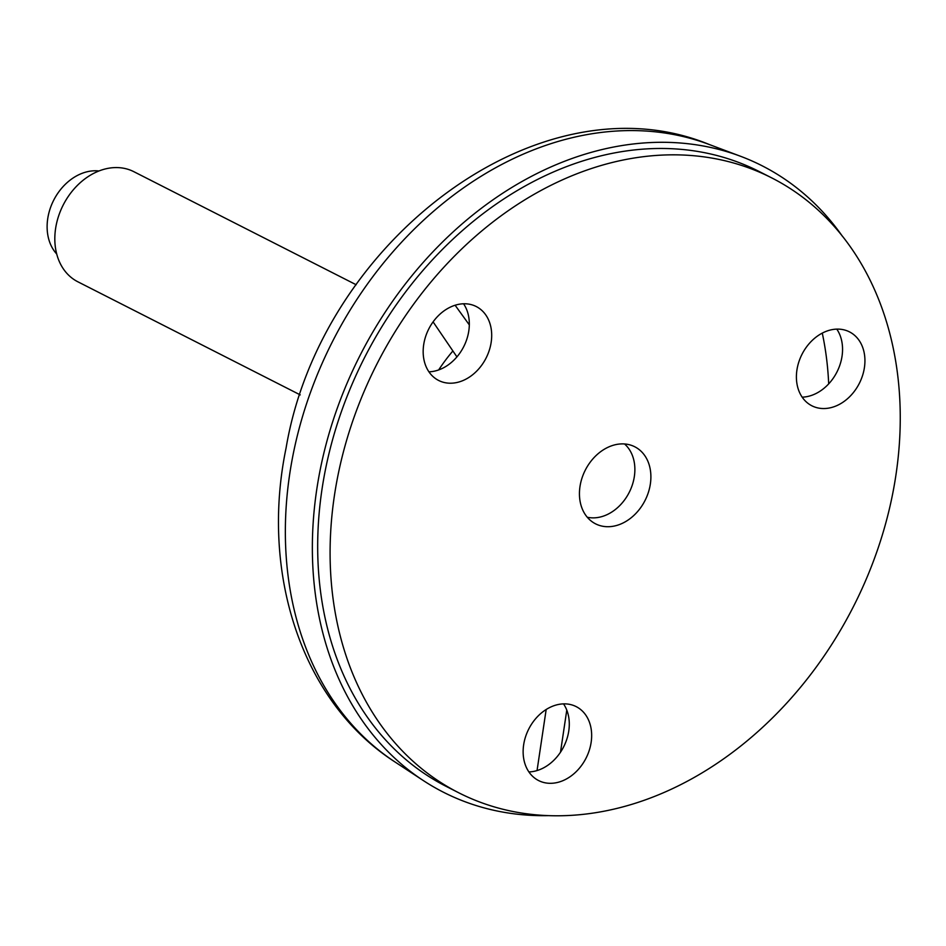 <?xml version="1.0" encoding="UTF-8"?>
<svg xmlns="http://www.w3.org/2000/svg" width="946" height="946" viewBox="0 0 946 946"><rect width="100%" height="100%" fill="white"/><g stroke="black" fill="none" stroke-linecap="round" stroke-linejoin="round"><path stroke-width="1.42" d="M842.448 236.323A351.427 272.33 117 0 0 740.647 156.315A351.427 272.33 117 0 0 653.036 142.456A351.427 272.33 117 0 0 337.663 407.147A351.427 272.33 117 0 0 423.205 780.485A351.427 272.33 117 0 0 547.829 815.641M771.546 177.801L759.118 171.486A344.983 267.34 117 0 0 652.113 148.628A344.983 267.34 117 0 0 337.769 422.389A344.983 267.34 117 0 0 446.358 786.481L458.786 792.807A344.983 267.34 117 0 0 816.682 666.481A344.983 267.34 117 0 0 771.546 177.801A344.983 267.34 117 0 0 376.875 364.115A344.983 267.34 117 0 0 458.786 792.807M300.249 394.896L77.856 281.79A61.762 47.856 -63 0 1 58.416 216.61A61.762 47.856 -63 0 1 114.691 167.596A61.762 47.856 -63 0 1 133.847 171.687L356.145 284.734M56.736 254.036A48.53 37.604 -63 0 1 52.397 202.917A48.53 37.604 -63 0 1 94.162 170.788A48.53 37.604 -63 0 1 98.975 170.966M581.624 710.363A41.47 32.14 117 0 0 576.197 706.627A41.47 32.14 117 0 0 528.755 729.023A41.47 32.14 117 0 0 538.593 780.556A41.47 32.14 117 0 0 583.966 761.861A41.47 32.14 117 0 0 581.624 710.363M640.418 508.014A43.232 33.5 117 0 0 634.766 446.772A43.232 33.5 117 0 0 585.302 470.115A43.232 33.5 117 0 0 595.566 523.836A43.232 33.5 117 0 0 640.418 508.014M481.656 310.264A41.47 32.14 117 0 0 476.228 306.528A41.47 32.14 117 0 0 428.786 328.924A41.47 32.14 117 0 0 438.637 380.458A41.47 32.14 117 0 0 484.009 361.762A41.47 32.14 117 0 0 481.656 310.264M854.9 335.605A41.47 32.14 117 0 0 849.461 331.869A41.47 32.14 117 0 0 802.019 354.265A41.47 32.14 117 0 0 811.869 405.787A41.47 32.14 117 0 0 857.242 387.103A41.47 32.14 117 0 0 854.9 335.605M528.909 771.936A41.47 32.14 117 0 0 563.674 746.784A41.47 32.14 117 0 0 563.52 703.883M428.94 371.825A41.47 32.14 117 0 0 463.706 346.685A41.47 32.14 117 0 0 463.552 303.772M802.173 397.166A41.47 32.14 117 0 0 836.938 372.026A41.47 32.14 117 0 0 836.784 329.113M624.537 443.958A41.908 32.471 -63 0 1 631.029 488.443A41.908 32.471 -63 0 1 594.254 517.852A41.908 32.471 -63 0 1 587.277 517.237M456.93 356.89L433.091 321.877M469.322 324.892L455.109 305.239M537.044 770.576L546.173 709.5M566.784 710.103L560.493 752.224M822.275 333.098A317.631 246.137 -63 0 1 828.684 383.899M709.098 144.442C539.622 74.876 320.895 241.195 286.07 448.073C260.103 573.371 301.679 702.05 395.026 761.991A347.69 269.444 -63 0 1 310.394 392.614A347.69 269.444 -63 0 1 622.409 130.737A347.69 269.444 -63 0 1 709.098 144.442L740.647 156.315M438.637 369.957A157.048 121.703 -63 0 1 452.756 351.12M395.026 761.991L423.205 780.485"/></g></svg>
